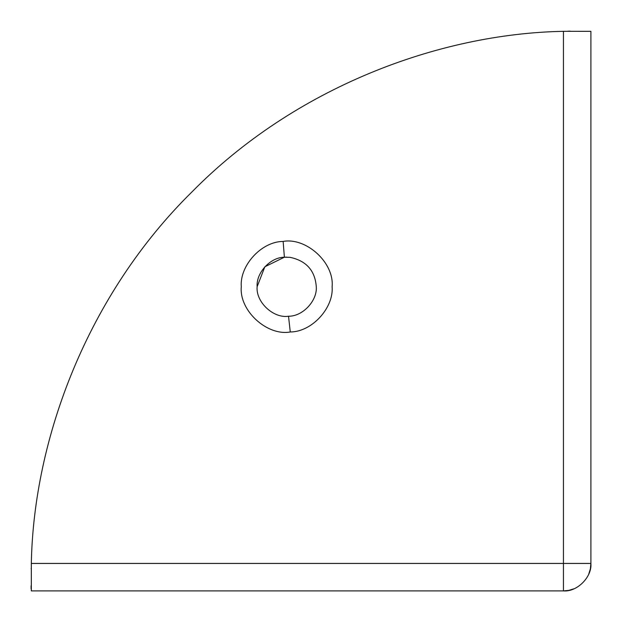 <?xml version="1.0" encoding="UTF-8"?>
<svg xmlns="http://www.w3.org/2000/svg" width="622" height="622" viewBox="0 0 622 622"><rect width="100%" height="100%" fill="white"/><g stroke="black" fill="none" stroke-linecap="round" stroke-linejoin="round"><path stroke-width="0.93" d="M257.135 286.703C256.007 273.058 270.142 257.275 284.386 257.22L290.077 257.329C306.335 260.828 315.066 270.617 316.279 286.703C317.445 300.566 302.86 316.474 288.515 316.225C273.61 318.658 255.689 302.144 257.135 286.703L264.855 266.776L284.347 257.228M290.077 257.329C306.335 260.828 315.066 270.617 316.279 286.703M288.515 316.225L290.272 331.985C267.25 336.214 239.027 310.767 241.289 286.703C239.563 265.75 261.271 241.507 283.142 241.429L284.386 257.22L286.703 257.135M283.142 241.429C306.164 237.2 334.387 262.647 332.125 286.703C333.851 307.665 312.143 331.907 290.272 331.985M563.493 31.318L590.9 31.325L590.9 563.439L590.371 568.788M568.741 590.387L563.439 590.9C577.022 592.128 592.128 577.022 590.9 563.439L563.439 563.439L563.439 31.325C438.572 33.642 294.587 87.616 191.934 191.934C87.616 294.587 33.642 438.572 31.325 563.439L563.439 563.439L563.439 590.9L31.325 590.9L31.325 563.439M590.356 568.873L588.785 573.997M573.997 588.785L568.873 590.356M31.193 568.384L31.186 568.811M570.18 31.154L567.793 31.209M31.1 585.753L31.1 588.785"/></g></svg>
